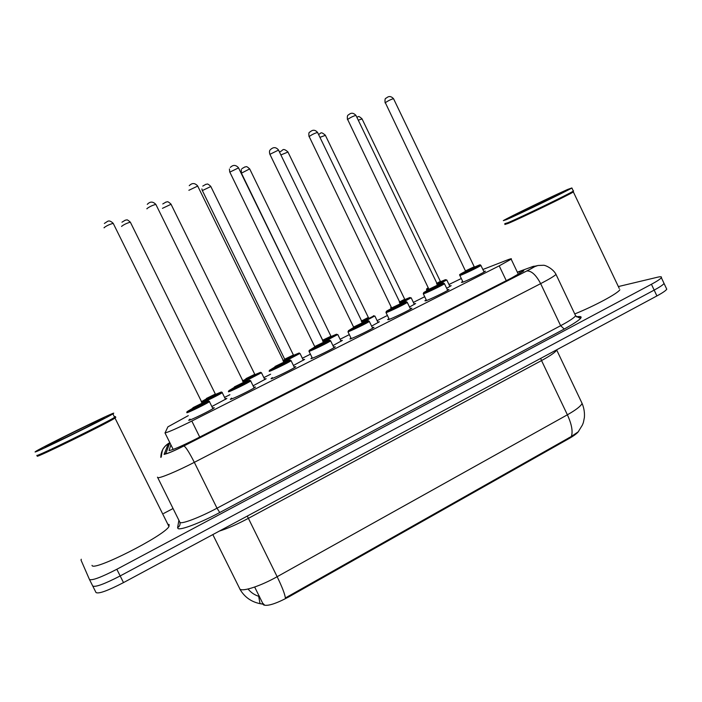 <?xml version="1.0" encoding="UTF-8"?>
<svg xmlns="http://www.w3.org/2000/svg" width="702" height="702" viewBox="0 0 702 702"><rect width="100%" height="100%" fill="white"/><g stroke="black" fill="none" stroke-linecap="round" stroke-linejoin="round"><path stroke-width="1.05" d="M449.631 285.907L451.184 285.661L446.691 288.268M414.057 303.799L415.619 303.554L409.547 306.993M377.773 322.034L379.352 321.797L371.639 326.097M340.768 340.637L342.365 340.409L332.941 345.595M303.027 359.608L304.642 359.389L293.427 365.488M264.549 378.957L266.146 378.747L253.15 385.758M225.333 398.675L226.869 398.499L212.022 406.44M483.81 271.411L485.424 271.165C484.117 272.516 466.426 281.072 462.293 282.353L461.416 282.336L462.723 281.467M447.393 289.742L449.026 289.505C447.63 290.926 429.448 299.736 425.614 300.851L424.912 300.754L426.228 299.886M410.24 308.441L411.89 308.222C410.398 309.722 391.69 318.805 388.18 319.726L387.644 319.568L388.969 318.69M372.332 327.527L373.99 327.316C372.393 328.896 353.115 338.276 349.965 339.005L350.912 337.899M333.625 347.016L335.302 346.806C333.599 348.473 313.706 358.178 310.933 358.687L312.03 357.52M294.112 366.9L295.814 366.698C293.998 368.462 273.42 378.518 271.06 378.79L272.288 377.579M253.852 387.179L255.484 387.013C253.545 388.873 232.248 399.315 230.335 399.333L231.599 398.131M212.732 407.888L214.303 407.757C212.232 409.722 190.137 420.577 188.706 420.322L190.014 419.129M188.285 415.637L167.883 426.86L165.067 432.88C168.366 432.23 177.281 428.281 191.821 421.051L499.21 265.856L511.161 259.17C512.03 258.38 510.714 258.669 507.221 260.012L482.888 269.489M263.39 604.703L263.662 604.966C267.716 606.361 276.079 603.676 288.741 596.928L569.164 438.496C574.139 435.644 577.298 433.248 578.65 431.3M461.311 278.518L448.964 284.503M424.701 296.709L413.381 302.404M387.407 315.47L377.106 320.647M349.324 334.626L340.101 339.268M310.416 354.194L302.36 358.248M270.63 374.21L263.882 377.606M229.905 394.7L224.675 397.332M212.829 534.599L239.952 589.136C242.839 591.847 260.811 585.924 277.141 576.711C282.081 586.863 284.828 593.945 285.372 597.972L571.349 436.468L578.202 431.844L582.449 424.964C583.187 422.683 583.134 424.403 584.389 417.427C584.757 412.609 583.994 407.932 582.098 403.404L581.151 401.412M262.627 603.123L264.268 604.738M663.618 282.52L664.048 283.441C663.136 284.819 659.836 287.048 654.167 290.11L120.174 575.938C104.414 584.064 95.27 587.416 92.734 585.994C95.27 587.416 104.414 584.064 120.174 575.938L654.167 290.11C659.836 287.048 663.136 284.819 664.048 283.441L663.618 282.52M258.863 595.515L259.477 596.524C254.87 595.208 251.062 592.699 248.052 589.004M666.312 288.25L666.76 289.206C665.856 290.619 662.574 292.866 656.905 295.937L123.508 582.599C107.766 590.742 98.605 594.059 96.025 592.549L92.761 586.047M170.884 444.805L169.059 450.552C172.429 450.122 181.414 446.253 196.007 438.952L511.732 277.895L523.534 271.06C524.368 270.182 522.99 270.402 519.401 271.7L517.462 272.411M618.357 286.565L657.581 277.202C660.67 276.483 661.916 276.641 661.345 277.667C660.406 279.019 657.098 281.221 651.43 284.275L116.83 569.269C101.062 577.386 91.927 580.773 89.444 579.44L81.002 560.073L81.265 559.24M163.645 513.469L173.078 508.511M115.821 417.313L114.452 418.436C105.133 424.35 35.293 458.467 37.224 456.151L37.259 456.072M167.831 524.28L169.156 524.561L168.954 526.526C164.207 535.889 92.401 572.2 92.023 565.347M115.023 417.172L113.882 418.234C104.633 424.078 35.539 457.836 37.434 455.572M114.408 416.874L115.444 416.558L114.628 417.321C107.581 422.13 34.924 457.695 36.837 455.379M113.75 413.153L112.917 413.882C105.791 418.55 33.108 454.089 35.1 451.912L36.1 451.175C44.63 445.849 111.881 412.925 113.75 413.153M619.234 288.417L573.358 191.953C568.532 195.138 520.428 218.357 508.204 223.42L504.861 224.482M619.848 289.724C618.111 293.304 594.796 305.861 574.754 313.943M572.797 191.4L573.376 191.427L572.85 191.778C568.058 194.919 520.463 217.892 508.353 222.92L505.045 223.982M573.218 190.812L573.341 191.076C569.989 193.55 520.419 217.515 507.879 222.727L504.773 223.657M567.742 189.408L571.876 187.96C568.48 190.347 518.91 214.338 506.414 219.638L503.334 220.63C507.274 218.006 553.088 195.797 567.742 189.408M173.175 449.429L164.979 432.871M262.952 603.781L259.345 596.489M259.205 596.2L254.668 587.039M569.164 438.496L568.831 437.794M288.741 596.928L288.373 596.173M199.728 437.056L191.821 421.051M506.274 280.677L499.21 265.856M540.672 358.406L541.54 360.565L248.341 518.357C237.065 524.35 227.413 528.588 219.384 531.072M556.897 349.684L556.73 350.061C555.291 352.325 550.228 355.826 541.54 360.565L567.383 414.803C575.982 409.924 580.887 406.125 582.098 403.404L556.616 349.842M239.83 589.039C244.349 596.937 251.088 601.816 260.038 603.659L263.206 604.062M571.349 436.468C573.043 431.511 571.718 424.289 567.383 414.803L277.141 576.711L247.279 516.084M656.905 295.937L651.43 284.275M123.508 582.599L116.83 569.269M169.84 442.699L165.769 453.72C168.015 453.457 174.061 450.859 183.906 445.928L526.684 271.007C534.257 267.05 536.346 265.54 532.958 266.47L517.348 272.165M555.572 273.552L556.01 274.403C554.361 276.097 549.236 279.168 540.654 283.634L194.322 462.337C177.044 471.296 159.354 478.641 157.696 477.623L157.476 477.158M576.412 316.795C585.494 315.391 581.432 319.471 564.241 329.045L219.744 512.521L217.015 508.195L194.322 462.337C189.391 452.641 185.933 447.183 183.95 445.937L183.906 445.928M537.118 265.707L531.581 266.953M219.744 512.521C200.395 522.911 180.186 530.554 177.966 528.492L177.615 527.632L178.896 520.226M157.739 477.632L179.975 522.463C181.985 524.201 199.877 517.365 217.015 508.195L560.635 325.702C569.146 321.13 574.148 317.83 575.631 315.795L575.035 314.531M89.444 579.44L92.734 585.994M165.646 453.536L164.084 454.405L165.005 454.141C168.647 453.238 174.965 450.508 183.95 445.937L526.798 270.972C531.396 270.674 536.012 274.894 540.654 283.634L560.635 325.702L564.241 329.045M179.923 522.437C180.405 524.692 179.633 526.43 177.615 527.632M169.831 442.672L168.445 443.453C163.443 446.805 160.907 451.456 160.837 457.414M576.456 316.839C580.58 316.567 581.897 316.707 580.414 317.251C580.545 318.497 578.948 318.006 575.631 315.795L556.01 274.403C553.097 268.568 545.042 264.979 543.383 265.268L537.943 265.496C532.555 267.278 535.986 266.321 526.798 270.972L526.684 271.007M520.173 273.324L519.401 271.7M209.512 401.342L209.442 401.641C207.573 403.299 188.092 412.855 186.846 412.723L186.793 412.565M193.015 408.073L187.232 411.583C188.829 411.618 211.346 400.315 208.389 400.965L202.229 403.518M202.448 403.825L192.91 408.555M192.901 407.722L201.913 403.246M113.347 223.622L113.215 223.359C109.626 224.307 106.564 225.746 104.045 227.694L104.115 227.852M222.253 392.4L222.227 392.655C220.814 393.919 206.063 401.29 201.807 402.86M201.404 402.035C204.791 401.053 224.008 391.33 221.174 392.032L215.33 394.48M215.558 394.752L206.432 399.262M206.414 398.455L215.023 394.199M130.458 222.411L130.353 222.183C126.992 223.078 124.078 224.464 121.595 226.325L121.674 226.474M206.528 398.815L201.272 401.763M250.667 380.677L250.693 380.949C248.938 382.52 230.159 391.707 228.492 391.813L228.422 391.611M234.512 387.241L228.861 390.689C230.984 390.461 253.001 379.405 249.561 380.3L243.454 382.844M243.796 383.09L234.433 387.706M234.398 386.881L243.261 382.52M155.976 204.642L155.853 204.396C152.448 205.282 149.447 206.713 146.858 208.669L146.955 208.863M275.079 366.883L269.603 370.244C272.218 369.761 293.761 358.941 289.856 360.082L283.985 362.53M284.266 362.794L275.061 367.304M275 366.497L283.731 362.232M197.701 186.074L188.864 190.295M290.944 360.459L291.084 360.688C289.435 362.179 271.305 371.033 269.235 371.358M314.786 346.955L309.477 350.237C312.565 349.499 333.652 338.908 329.308 340.286L323.561 342.69M323.894 342.927L314.821 347.341M238.54 167.892L229.826 172.113L314.715 346.569L323.359 342.365M330.449 340.637L330.633 340.847C329.089 342.251 311.556 350.807 309.117 351.333M348.166 331.721L348.464 330.668L368.217 321.165L369.366 321.411C367.927 322.745 350.939 331.011 348.166 331.721M353.659 327.457L348.508 330.642C352.062 329.668 372.701 319.305 367.927 320.902L362.355 323.236M362.697 323.464L353.755 327.79M278.527 150.096L269.91 154.308L353.589 327.062L362.162 322.911M369.199 321.218L372.657 328.203M261.495 372.727L243.182 382.248M264.838 379.624L261.565 372.946L260.03 372.929L242.795 381.476C248.956 378.94 263.224 371.56 260.442 372.358L254.721 374.754M254.984 375.008L246.007 379.422M245.972 378.624L254.449 374.464M171.06 204.273L162.452 208.336M246.06 379.001L242.515 380.905M299.947 353.448L283.643 362.048M303.334 360.258L300.114 353.632L298.701 353.545L283.275 361.284C290.338 358.178 301.676 352.22 298.903 353.08L293.304 355.431M293.603 355.668L284.766 359.977M210.819 186.513L202.36 190.567L284.705 359.205L293.076 355.124M284.775 359.599L282.924 360.565M337.732 334.521L323.289 342.225M341.075 341.269L337.89 334.705L336.591 334.564L322.929 341.479C332.529 336.925 337.083 334.494 336.583 334.196L331.125 336.495M331.449 336.706L322.78 341.172L331.642 336.828L330.923 336.179M322.63 340.207L330.958 336.249L249.684 168.901L241.427 173.157L322.63 340.207M249.78 169.103L249.684 168.901C245.577 165.181 246.534 167.243 244.989 166.892L241.918 168.629M104.168 417.874C108.977 416.523 44.305 448.42 45.025 447.025C43.392 446.841 102.825 417.567 104.168 417.874M560.257 193.103C566.611 190.391 563.144 192.339 549.877 198.929L514.127 215.839C498.552 222.631 545.375 199.57 560.257 193.103M386.407 312.53L385.942 312.425L386.697 311.486L406.186 302.123L407.318 302.369C405.967 303.633 389.487 311.635 386.407 312.53M391.716 308.353C386.951 310.81 385.293 311.846 386.741 311.46C390.724 310.258 410.933 300.114 405.756 301.913L400.359 304.185M401.017 304.291L391.883 308.643M317.69 132.66L317.585 132.459C314.794 133.187 311.986 134.547 309.161 136.539L391.655 307.967L400.166 303.861M407.16 302.185L410.565 309.099M423.859 293.726L423.245 293.682L424.14 292.69L443.48 283.424L444.506 283.713C443.243 284.907 427.22 292.673 423.859 293.726M428.992 289.654C424.131 292.146 422.525 293.155 424.183 292.673C428.58 291.251 448.367 281.318 442.813 283.318L437.592 285.521M438.171 285.653L429.22 289.9M356.037 115.593L355.949 115.391C353.29 116.093 350.517 117.445 347.639 119.445L428.931 289.259L437.39 285.196M444.357 283.538L447.7 290.382M460.547 275.307L459.784 275.324C459.319 274.693 459.67 274.35 460.819 274.28L479.966 265.119L480.949 265.426C479.764 266.558 464.18 274.105 460.547 275.307M465.505 271.332C460.556 273.868 459.003 274.842 460.863 274.263C465.663 272.639 485.047 262.899 479.115 265.102L474.078 267.234M474.57 267.383L465.803 271.534M393.62 98.868L393.532 98.684C390.988 99.351 388.259 100.684 385.328 102.694L465.444 270.946L473.876 266.909M480.809 265.259L484.099 272.034M374.78 315.97L362.109 322.806M378.071 322.648L374.929 316.146L373.771 315.935L361.749 322.069C370.665 317.778 374.596 315.654 373.517 315.689M287.96 152.053L280.87 154.94M361.276 321.086L368.015 317.602M368.892 318.006L361.635 321.823L368.734 318.243L287.873 151.86C282.274 147.139 283.064 150.904 280.273 151.518M411.109 297.788L400.122 303.773M391.47 307.59L390.716 307.616L391.093 306.809M414.347 304.396L411.24 297.955L410.143 297.709L399.771 303.045C407.906 299.087 411.223 297.253 409.714 297.543L404.58 299.719M325.386 135.337L319.937 137.338M399.315 302.097L404.378 299.394M405.186 299.815L399.666 302.825L405.098 300.017L325.298 135.153C319.866 130.686 321.393 133.942 318.454 134.266M446.726 279.949L437.355 285.126M428.808 289.022L426.439 289.698L428.457 288.285L427.36 288.697C426.202 289.084 426.491 288.785 428.229 287.811M449.912 286.495L446.858 280.107L445.867 279.817L437.013 284.398C444.287 280.818 447.016 279.273 445.208 279.756L440.233 281.862M362.074 118.945L358.239 120.174M436.565 283.468L440.031 281.546M440.759 281.985L436.907 284.187L440.751 282.16L361.986 118.77C357.406 114.751 358.748 117.357 356.756 117.085M518.383 274.35L511.161 259.17M263.461 604.282L260.038 603.659L258.669 596.279M666.76 289.206L661.345 277.667M161.249 456.984C162.574 446.647 163.663 449.017 164.707 446.621L168.445 443.453L164.084 454.405M186.829 412.013L208.327 401.36L209.442 401.641L212.917 408.696M193.015 408.231L202.667 403.975L113.215 223.359C111.03 221.191 109.187 220.498 107.696 221.279L104.37 223.455M225.544 399.394L222.227 392.655C222.007 391.927 221.104 392.155 219.498 393.313L201.413 402.044M121.955 222.201L125.421 220.095C127.097 220.437 126.097 218.383 130.353 222.183L215.76 394.884L206.151 399.561L206.528 398.859M228.413 391.321L249.464 380.721L250.693 380.949L254.115 387.934M234.503 387.197L234.126 388.048L244.006 383.239L155.853 204.396C151.474 199.894 148.482 203.229 147.271 204.343M269.156 371.112L269.542 370.279L289.873 360.459L291.084 360.688L294.463 367.611M275.035 366.558L274.745 367.664L284.477 362.934L197.587 185.828C193.261 181.283 190.233 184.863 189.233 185.67M308.924 351.123L309.424 350.263L329.457 340.61L330.633 340.847L333.959 347.701M314.75 346.656L314.505 347.709L324.096 343.059L238.426 167.664C234.205 163.11 231.125 166.822 230.282 167.409M229.703 171.885L229.44 168.989M309.029 351.351L312.372 358.204M353.624 327.15L353.431 328.167L362.899 323.596L278.422 149.877C274.807 145.744 271.955 148.403 270.463 149.552M269.796 154.098C269.305 152.027 269.401 150.676 270.086 150.035M347.946 331.783L351.237 338.575M162.785 203.949L166.155 201.974C167.787 202.36 166.664 200.245 170.946 204.054L255.177 375.131L245.718 379.738L246.051 378.817M202.764 186.1L205.958 184.257C207.52 184.608 206.572 182.546 210.723 186.302L293.796 355.782L284.468 360.31L284.74 359.292M279.703 364.873L279.922 365.321M202.255 190.356L201.869 188.926M322.63 340.856L322.657 340.286M317.673 345.814L317.883 346.253M241.321 172.955L241.33 169.507M115.014 418.085L168.954 526.526M113.882 418.234L114.452 418.436M114.874 417.602L115.067 417.041M112.917 413.882L114.628 417.321M103.22 418.611L103.413 418.348C98.271 419.814 56.423 440.321 48.771 445.086M572.85 191.778L573.358 191.953M573.376 191.427L573.569 190.918M571.876 187.96L573.341 191.076M562.706 192.366L560.02 193.234C550.622 197.332 517.558 213.118 513.838 215.654M391.681 308.046L391.558 309.038L400.903 304.528L317.585 132.459C313.996 128.299 311.144 131.116 309.793 132.081M309.047 136.679C308.634 133.678 308.854 132.178 309.696 132.187M386.039 312.627L389.285 319.349M428.957 289.338L428.896 290.303L438.136 285.846L355.949 115.391C352.053 111.285 349.552 114.163 348.306 114.979C347.402 115.198 347.121 116.751 347.481 119.63M423.341 293.875L426.535 300.526M465.47 271.016L465.479 271.946L474.613 267.55L393.532 98.684C389.628 94.568 387.179 97.56 386.021 98.236C385.091 98.166 384.793 99.728 385.117 102.931M459.871 275.509L463.022 282.09M279.642 152.404L280.072 151.755M390.803 307.801L391.198 308.617M426.526 289.865L426.93 290.716"/></g></svg>
